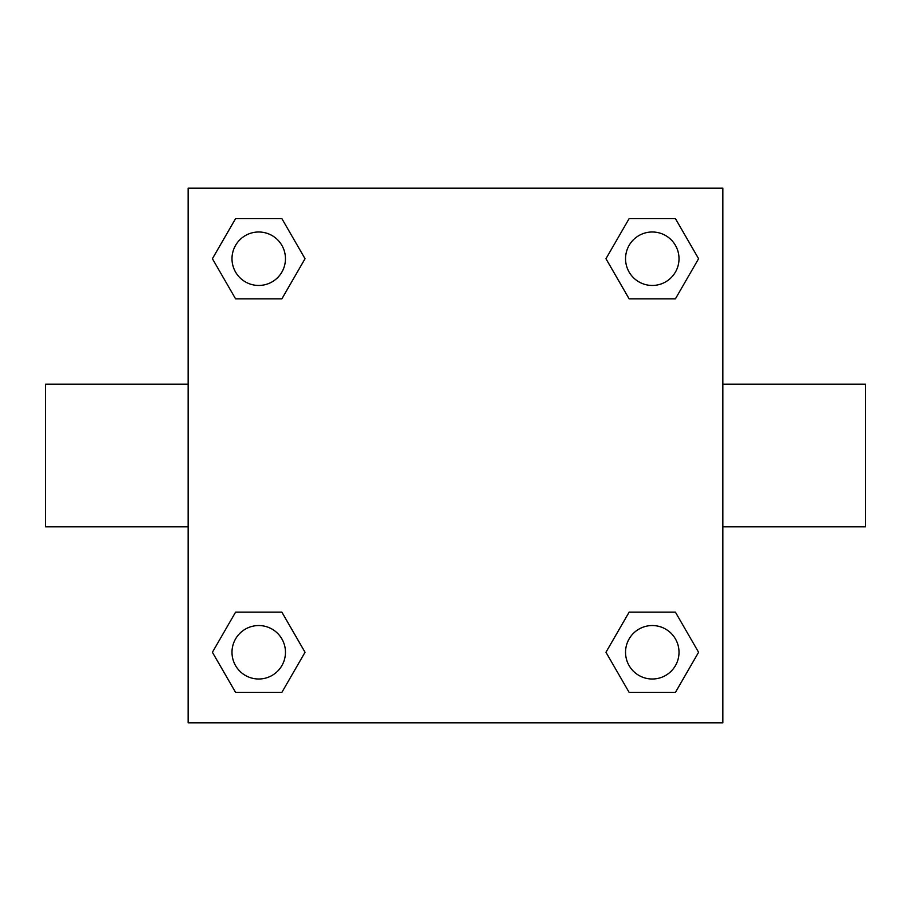 <?xml version="1.0" encoding="UTF-8"?>
<svg xmlns="http://www.w3.org/2000/svg" width="911" height="911" viewBox="0 0 911 911"><rect width="100%" height="100%" fill="white"/><g stroke="black" fill="none" stroke-linecap="round" stroke-linejoin="round"><path stroke-width="1.37" d="M281.875 298.831L235.573 298.831L212.411 258.724L235.573 218.617L281.875 218.617L305.037 258.724L281.875 298.831L235.573 298.831L261.275 298.831M261.275 612.169L281.875 612.169L305.037 652.276L281.875 692.383L235.573 692.383L212.411 652.276L235.573 612.169L281.875 612.169M649.725 298.831L629.125 298.831L605.963 258.724L629.125 218.617L675.427 218.617L698.589 258.724L675.427 298.831L629.125 298.831M629.125 612.169L675.427 612.169L698.589 652.276L675.427 692.383L629.125 692.383L605.963 652.276L629.125 612.169L675.427 612.169L649.725 612.169M722.856 526.797L865.45 526.797L865.45 384.203L722.856 384.203M188.144 384.203L45.55 384.203L45.55 526.797L188.144 526.797M188.144 188.144L722.856 188.144L722.856 722.856L188.144 722.856L188.144 188.144M675.427 692.383L629.125 692.383L675.427 692.383M679.014 652.276A26.738 26.738 0 0 0 638.907 629.125A26.738 26.738 0 0 0 638.907 675.427A26.738 26.738 0 0 0 679.014 652.276M281.875 692.383L235.573 692.383L281.875 692.383M285.462 652.276A26.738 26.738 0 0 0 245.355 629.125A26.738 26.738 0 0 0 245.355 675.427A26.738 26.738 0 0 0 285.462 652.276M629.125 218.617L675.427 218.617L629.125 218.617M679.014 258.724A26.738 26.738 0 0 0 638.907 235.573A26.738 26.738 0 0 0 638.907 281.875A26.738 26.738 0 0 0 679.014 258.724M235.573 218.617L281.875 218.617L235.573 218.617M285.462 258.724A26.738 26.738 0 0 0 245.355 235.573A26.738 26.738 0 0 0 245.355 281.875A26.738 26.738 0 0 0 285.462 258.724"/></g></svg>
